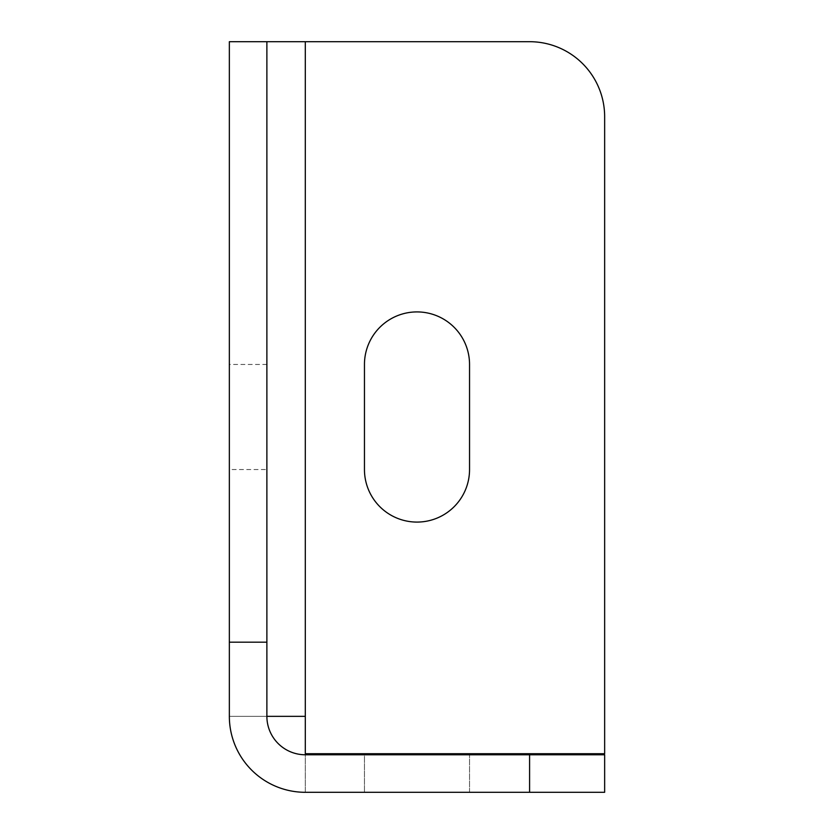 <?xml version="1.0" encoding="UTF-8"?>
<svg xmlns="http://www.w3.org/2000/svg" width="834" height="834" viewBox="0 0 834 834"><rect width="100%" height="100%" fill="white"/><g stroke="black" fill="none" stroke-linecap="round" stroke-linejoin="round"><path stroke-width="0.63" stroke-dasharray="4.17 3.13" d="M266.88 716.343A38.427 38.427 0 0 0 305.307 754.77L305.307 792.3L604.65 792.3L604.65 754.77L305.307 754.77L305.307 792.3A75.957 75.957 0 0 1 229.35 716.343L305.307 716.343L305.307 753.707L604.65 753.707L604.65 116.76A75.06 75.06 0 0 0 529.59 41.7L229.35 41.7L229.35 716.343L266.88 716.343L266.88 41.7M364.458 754.77L469.542 754.77L364.458 754.77L364.458 792.3L364.458 754.77M266.88 469.542L266.88 364.458L266.88 469.542L229.35 469.542L229.35 364.458L229.35 469.542M266.88 364.458L229.35 364.458M469.542 792.3L469.542 754.77L469.542 792.3L364.458 792.3L469.542 792.3M469.542 469.542A52.542 52.542 0 0 1 417 522.084A52.542 52.542 0 0 1 364.458 469.542L364.458 364.458A52.542 52.542 0 0 1 417 311.916A52.542 52.542 0 0 1 469.542 364.458L469.542 469.542M305.307 716.343L305.307 41.7"/><path stroke-width="1.25" d="M229.35 642.18L266.88 642.18L266.88 41.7L229.35 41.7L229.35 716.343A75.957 75.957 0 0 0 305.307 792.3L529.59 792.3L529.59 754.77L305.307 754.77A38.427 38.427 0 0 1 266.88 716.343L305.307 716.343L305.307 41.7L266.88 41.7M305.307 716.343L305.307 753.707L604.65 753.707L604.65 116.76A75.06 75.06 0 0 0 529.59 41.7L305.307 41.7M266.88 642.18L266.88 716.343M529.59 792.3L604.65 792.3L604.65 754.77L529.59 754.77M364.458 364.458L364.458 469.542A52.542 52.542 0 0 0 417 522.084A52.542 52.542 0 0 0 469.542 469.542L469.542 364.458A52.542 52.542 0 0 0 417 311.916A52.542 52.542 0 0 0 364.458 364.458"/></g></svg>
